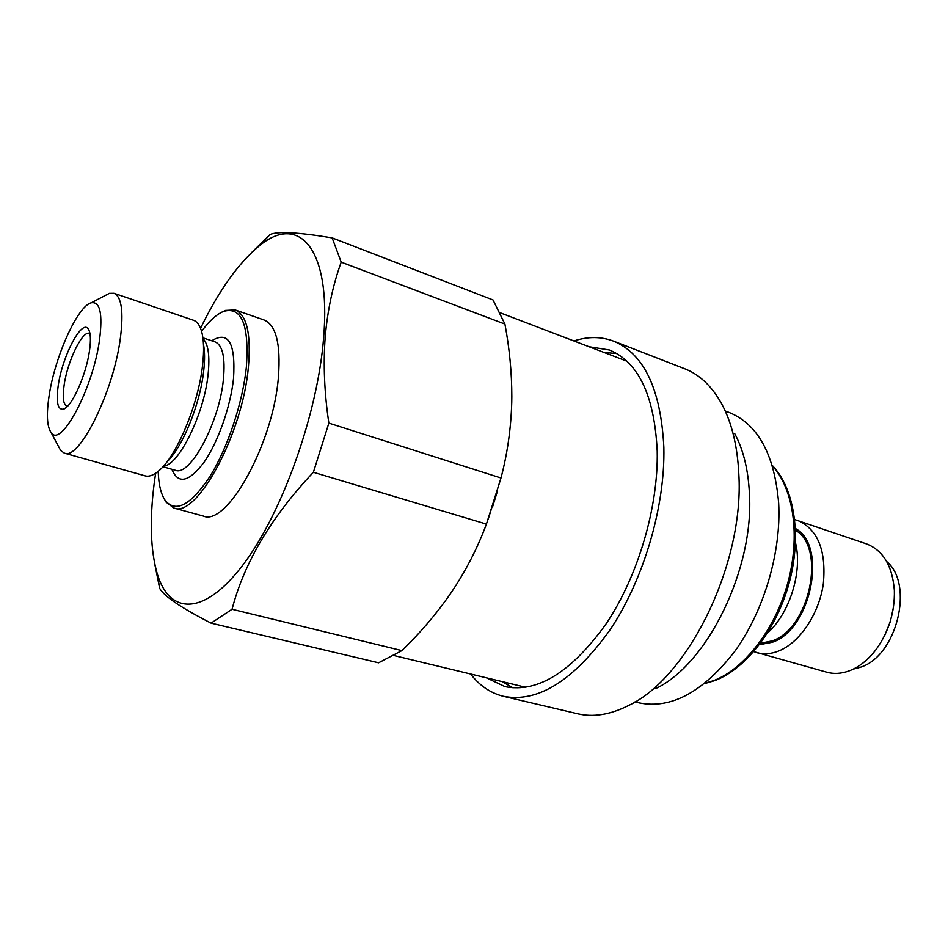 <?xml version="1.0" encoding="UTF-8"?>
<svg xmlns="http://www.w3.org/2000/svg" width="948" height="948" viewBox="0 0 948 948"><rect width="100%" height="100%" fill="white"/><g stroke="black" fill="none" stroke-linecap="round" stroke-linejoin="round"><path stroke-width="1.42" d="M89.989 333.613L89.456 333.376C82.535 330.2 67.581 360.927 64.191 384.722C62.355 397.354 63.255 404.512 66.87 406.218L67.438 406.325M89.479 350.914C91.055 339.763 90.653 332.452 88.247 328.968C81.836 318.895 62.461 355.844 58.29 385.172C55.932 401.999 57.627 409.998 63.386 409.169C71.586 407.391 86.126 375.207 89.479 350.914M488.042 519.717L500.959 478.053M163.743 498.056L166.018 502.073L173.804 507.998L203.251 516.044C226.904 526.875 273.522 443.214 278.451 376.605C280.845 343.911 276.034 325.034 264.03 319.974L235.199 309.949L225.434 310.423L221.287 312.449M173.804 507.998C196.532 518.651 242.795 433.829 248.435 366.71C251.173 333.779 246.764 314.854 235.199 309.949M158.198 471.31C158.624 484.428 160.947 494.121 165.177 500.402C175.759 513.212 190.678 505.248 209.923 476.5C227.615 448.143 242.747 402.722 246.385 366.864C249.253 324.974 241.728 306.465 223.799 311.323C216.76 314.108 209.354 320.791 201.58 331.373C199.803 325.235 197.089 321.514 193.439 320.246L113.961 293.276L109.423 293.335L105.003 295.646M58.349 446.141L60.684 450.537L64.393 453.144L145.186 475.872C148.907 476.903 153.256 475.363 158.233 471.274C176.209 457.398 198.452 404.595 202.599 364.909C204.187 350.748 203.844 339.585 201.592 331.409M64.393 453.144C79.194 460.704 113.594 391.631 120.372 338.187C123.726 311.655 121.581 296.677 113.961 293.276M49.213 395.138C46.298 414.039 46.926 426.481 51.074 432.466C60.743 448.866 93.094 388.561 99.54 339.858C102.834 313.67 100.073 301.31 91.281 302.803C77.665 305.943 55.008 356.424 49.213 395.138M341.197 262.146L504.917 324.086C509.514 348.509 511.813 372.683 511.825 396.62L511.742 402.343C511.019 428.306 507.429 453.523 500.982 477.993L328.861 423.116C324.394 393.325 323.173 364.684 325.188 337.192C327.558 310.126 332.902 285.111 341.197 262.146L332.156 237.889C298.336 232.296 277.657 231.17 270.097 234.523L251.635 252.547M154.88 564.617L159.655 588.341C163.992 596.197 181.127 607.798 211.072 623.132L232.059 609.256C244.24 562.496 271.353 516.838 313.385 472.27L486.419 524.09L500.982 477.993M486.419 524.09C477.425 548.335 465.598 571.288 450.964 592.962C436.803 613.451 420.45 632.66 401.916 650.601L232.059 609.256M211.072 623.132L378.596 662.806L401.916 650.601M155.614 473.253L154.109 484.037C149.511 520.867 150.578 550.895 157.332 574.097C169.633 614.991 204.223 616.295 243.221 564.57C282.172 513.306 317.864 413.316 323.635 337.559C331.279 247.227 298.099 213.11 259.017 246.124C238.339 263.189 218.858 290.586 200.549 328.304M313.385 472.27L328.861 423.116M504.917 324.086L493.019 299.959L332.156 237.889M492.569 506.848L497.416 491.218M604.089 352.49L616.757 353.545M589.016 346.731L609.386 349.99C638.549 362.065 654.487 395.766 657.213 451.118C658.398 507.062 638.146 575.827 606.388 623.464C571.597 671.978 537.812 693.047 505.011 686.648L486.371 677.808M573.896 340.96C587.867 336.41 601.079 336.469 613.546 341.138C644.095 353.841 660.863 389.237 663.861 447.326C665.223 506.315 643.905 579.062 610.37 629.413C573.635 680.676 537.99 702.978 503.435 696.306C490.519 693.095 479.581 685.677 470.635 674.016M613.546 341.138L684.586 368.701C699.588 374.507 711.995 386.31 721.819 404.121C731.761 422.666 737.425 445.88 738.8 473.751C744.571 563.278 688.331 677.939 628.346 705.608C610.168 714.745 593.258 717.458 577.605 713.761L503.435 696.306M734.747 433.663C743.291 449.672 748.173 469.461 749.394 493.043C754.407 568.658 707.398 664.358 655.72 688.568M725.208 410.982L729.083 412.439C757.962 424.218 774.492 454.459 778.664 503.175C781.365 551.926 764.052 610.702 735.032 651.015C703.143 692.099 671.148 709.377 639.047 702.871L635.018 701.875M513.093 687.893L502.061 681.588M794.697 519.575L866.567 543.915C883.145 550.409 892.424 565.885 894.367 590.379C894.888 612.195 888.762 631.949 875.999 649.641C867.906 660.187 858.829 667.309 848.756 671.03C841.077 673.744 833.754 674.147 826.786 672.215L753.755 651.643M797.813 520.452C817.863 529.434 826.372 550.551 823.338 583.778C819.013 614.197 799.448 643.04 778.332 651.146C770.771 654.037 763.602 654.547 756.812 652.686M853.319 669.098L860.097 667.345C896.63 656.656 914.619 584.335 886.676 561.5M795.419 528.498C827.936 545.55 811.215 629.602 772.265 642.27L759.395 644.687M760.462 643.265L772.193 640.872C809.758 628.619 826.431 547.861 795.49 530.276M767.43 633.074C789.755 613.463 802.79 571.419 795.467 542.623M893.443 607.395L890.338 621.604L884.863 635.077M171.884 469.284C178.106 484.594 188.83 482.248 204.069 462.245C218.028 442.242 230.601 406.585 233.54 378.453C235.697 343.034 228.421 330.473 211.736 340.782M174.776 470.113L175.285 470.255C189.979 477.045 219.462 422.441 223.42 379.212C225.399 357.562 222.626 345.131 215.078 341.896L202.896 337.832M163.483 466.12C178.71 465.634 204.199 414.015 208.11 374.282C209.994 355.903 208.287 344.029 203.002 338.637M167.073 461.723C182.526 447.397 200.241 403.789 203.702 370.834C204.91 360.098 204.839 351.246 203.476 344.302M705.004 683.295L713.844 680.557C744.571 668.79 775.263 629.152 787.883 582.558C800.539 535.964 793.535 488.647 772.407 465.895M89.408 331.302L88.247 328.968M525.856 687.324L394.238 655.613M165.177 500.402L166.018 502.073M175.285 470.255L162.938 466.724M51.074 432.466L60.684 450.537M157.332 574.097L159.655 588.341M259.017 246.124L270.097 234.523M91.281 302.803L109.423 293.335M223.799 311.323L225.434 310.423M626.96 361.224L500.497 312.911M65.661 407.901L63.386 409.169M714.993 680.545L704.589 683.626M715.219 680.463C746.621 668.328 777.147 628.429 789.471 581.811C801.771 535.182 794.341 488.161 772.253 465.385"/></g></svg>
